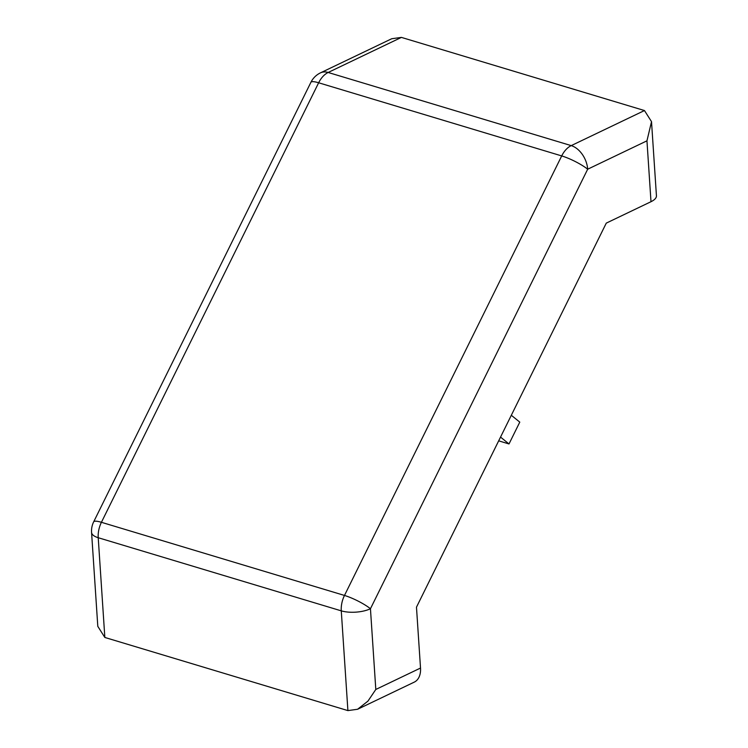 <?xml version="1.0" encoding="UTF-8"?>
<svg xmlns="http://www.w3.org/2000/svg" width="748" height="748" viewBox="0 0 748 748"><rect width="100%" height="100%" fill="white"/><g stroke="black" fill="none" stroke-linecap="round" stroke-linejoin="round"><path stroke-width="1.12" d="M310.888 82.336L93.659 521.861A20.682 20.682 0 0 0 91.565 532.398L97.801 626.347L104.842 637.455L347.904 710.6L357.581 709.263L367.941 701.128L375.805 689.46L420.516 668.048L416.477 607.17L606.282 223.119L650.994 201.708L646.955 140.83L651.517 121.653L644.467 110.545L401.414 37.4L391.737 38.737L320.49 72.846A20.682 20.682 0 0 0 310.888 82.336A20.682 4.03 26.3 0 1 318.648 82.776L101.419 522.3L344.482 595.445L561.701 155.921L318.648 82.776A20.682 13.268 106.7 0 1 328.157 72.472A20.682 13.698 -115.6 0 0 320.49 72.846M651.517 121.653L656.435 195.77A20.682 8.004 176.2 0 1 650.994 201.708M420.516 668.048A20.682 13.698 64.4 0 1 414.261 682.129L357.581 709.263M511.314 415.271L519.785 422.124L509.005 443.947L498.682 440.843M500.534 437.094L509.005 443.947M347.904 710.6L341.275 610.854A20.682 8.004 -3.8 0 0 370.447 608.741L375.805 689.46M91.565 532.398A20.682 8.004 -3.8 0 0 98.222 537.719L104.842 637.455M646.955 140.83L587.676 169.216A20.682 13.698 -115.6 0 0 571.22 145.617L644.467 110.545M401.414 37.4L328.157 72.472L571.22 145.617A20.682 13.268 -73.3 0 0 561.701 155.921A20.682 4.03 26.3 0 1 587.676 169.216L370.447 608.741A20.682 4.03 26.3 0 0 344.482 595.445A20.682 13.268 106.7 0 0 341.275 610.854L98.222 537.719A20.682 13.268 -73.3 0 1 101.419 522.3A20.682 4.03 26.3 0 0 93.659 521.861"/></g></svg>
